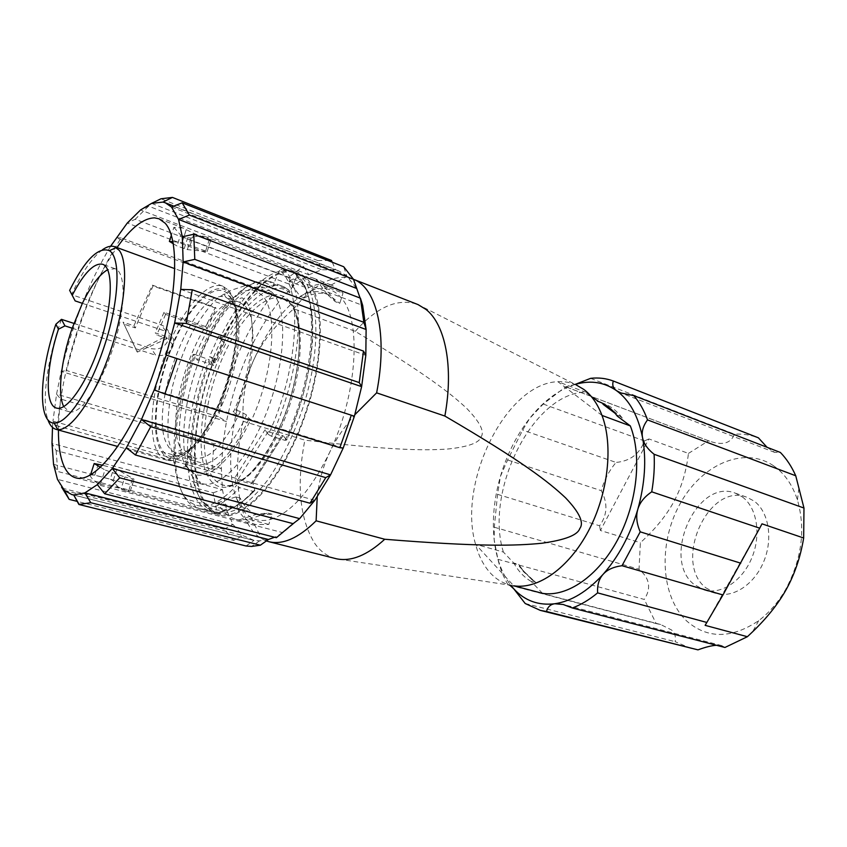 <?xml version="1.0" encoding="UTF-8"?>
<svg xmlns="http://www.w3.org/2000/svg" width="847" height="847" viewBox="0 0 847 847"><rect width="100%" height="100%" fill="white"/><g stroke="black" fill="none" stroke-linecap="round" stroke-linejoin="round"><path stroke-width="0.64" stroke-dasharray="4.24 3.18" d="M243.131 421.266L304.846 440.133C390.043 450.265 423.204 450.593 447.047 449.101C467.999 446.941 479.317 442.917 481.001 437.01C484.855 431.854 480.175 422.399 466.941 408.635C450.943 393.622 426.877 374.565 355.264 331.336L293.729 308.795C275.074 325.237 261.638 342.537 253.412 360.684C245.439 378.927 242.02 399.128 243.131 421.266C231.644 474.267 237.838 524.717 261.427 538.607L266.382 540.947M335.433 558.544C327.249 556.373 320.367 551.355 314.798 543.499C299.637 519.147 296.312 484.696 304.846 440.133M317.223 496.893C319.012 481.054 323.12 466.295 329.536 452.626C335.507 439.837 343.946 427.206 354.851 414.723M270.405 519.455C291.008 513.038 310.711 490.762 329.536 452.626C357.381 394.924 361.913 320.42 341.415 298.144C336.661 292.406 331.061 289.208 324.634 288.562C318.758 288.022 312.554 289.483 306.011 292.967C286.18 304.592 268.647 327.164 253.412 360.684C230.871 410.403 223.481 473.325 238.589 503.054C241.893 509.693 246.085 514.5 251.178 517.475C256.789 520.693 263.195 521.35 270.405 519.455L272.078 514.224L257.901 514.828C250.394 512.71 244.497 507.131 240.188 498.1L237.075 507.798L217.795 502.695C222.263 511.715 228.298 517.273 235.911 519.391L255.688 524.526L268.795 524.441L270.405 519.455M355.264 331.336C376.756 307.069 397.359 298.028 417.042 304.189M542.493 593.345L531.249 581.476L536.193 582.8L531.916 579.74L519.19 566.347L520.333 566.664L518.692 564.398L513.811 563.054L503.383 552.053L475.559 544.293L513.748 585.806L511.789 585.457C503.383 583.657 496.12 579.369 489.99 572.614C483.436 565.245 478.619 555.812 475.559 544.293C457.285 482.864 505.987 383.236 557.898 381.69C564.303 381.298 570.391 382.368 576.151 384.898L418.058 304.602M531.249 581.476C524.166 577.389 518.353 571.249 513.811 563.054M518.692 564.398L523.573 571.767L536.193 582.8M533.059 580.047L523.308 570.846L520.333 566.664M519.19 566.347L531.916 579.74M268.795 524.441L248.785 519.222L238.896 519.952L235.911 519.391M237.075 507.798C241.713 516.797 247.917 522.366 255.688 524.526M173.36 243.777L177.044 245.979L187.356 249.611L207.134 251.57L182.137 242.496L172.968 241.702M158.992 218.78L182.984 228.012L194.005 233.465L209.378 239.373L210.967 239.637L206.467 237.033L297.678 272.109C276.048 263.544 244.942 293.39 223.534 337.995L223.852 338.377C245.058 294.269 275.815 264.793 297.202 273.253C321.733 281.395 327.927 343.289 306.678 409.059C285.693 474.913 244.645 521.636 219.955 513.97C187.685 506.262 187.812 425.173 214.937 358.662L209.611 356.598L213.73 362.04L215.382 362.58L224.381 342.114L220.453 337.222L223.852 338.377M575.24 384.443L573.07 385.131C557.262 390.732 542.8 401.817 529.682 418.386C516.702 435.083 506.961 454.373 500.471 476.279C494.14 498.227 492.033 519.455 494.182 539.941C496.268 558.332 501.805 573.451 510.805 585.298M503.383 552.053C484.262 491.186 532.795 393.072 585.372 392.108L591.333 396.587M575.166 384.4L565.701 386.751L543.213 404.051L529.682 418.386L522.673 430.064L507.607 459.963L500.471 476.279L497.56 494.341L494.299 527.215L494.182 539.941L497.909 559.306C500.228 568.813 503.605 577.283 508.031 584.737L509.799 585.15M497.909 559.306L644.302 599.443C651.459 588.231 649.691 578.173 639.03 569.258L640.364 542.715C655.027 529.428 666.187 515.759 673.852 501.689C681.443 487.618 686.303 471.525 688.452 453.42L648.897 438.926L600.417 530.497L640.364 542.715M494.299 527.215L639.03 569.258M497.56 494.341L599.581 525.786C607.437 514.912 607.987 503.213 601.243 490.667C604.102 480.196 609.057 470.784 616.076 462.43L522.673 430.064M507.607 459.963L601.243 490.667M182.984 228.012L173.879 227.367L171.348 235.275M173.879 227.367L180.57 234.979L177.044 245.979M602.005 415.432L557.898 381.69L585.372 392.108M543.213 404.051L644.451 440.938C639.676 453.928 630.221 461.096 616.076 462.43M565.701 386.751L709.553 441.171C722.597 445.702 730.887 443.362 734.444 434.162C742.734 433.717 750.717 434.935 758.404 437.825M590.613 378.344L734.444 434.162M767.075 447.301L774.687 452.383L780.383 452.457M773.576 465.797C784.47 473.325 792.421 484.696 797.429 499.921C805.762 529.29 801.834 559.136 785.656 589.448C778.192 602.333 769.203 612.741 758.69 620.66C731.607 638.786 707.732 639.009 687.065 621.327C660.554 596.839 658.098 544.018 679.548 504.759C700.617 465.236 743.401 445.31 773.576 465.797M724.958 647.468L721.792 645.615L716.446 645.266M691.385 648.59L675.144 641.677C676.033 636.923 674.837 633.027 671.565 629.988L660.639 624.514L656.171 623.583L644.302 599.443M705.742 587.765L716.075 593.429C732.824 598.501 754.296 584.663 763.74 561.593C773.332 538.597 768.663 511.514 753.999 501.011L746.938 497.263C708.505 481.742 672.571 561.921 705.742 587.765M207.24 328.668L216.112 308.287L215.403 307.45L205.567 326.561L207.24 328.668L165.567 314.385L164.032 312.289L205.567 326.561M600.417 530.497L599.581 525.786M644.451 440.938L648.897 438.926M688.452 453.42L708.537 440.779M508.031 584.737L509.375 585.086M509.915 585.224L656.171 623.583M525.182 603.498L675.144 641.677M206.467 237.033C201.819 235.307 196.684 235.657 191.051 238.102L187.727 237.7L180.57 234.979M761.993 523.838L705.128 625.351M742.321 496.893C756.922 507.417 761.495 534.658 751.85 557.824C742.353 581.063 720.903 595.049 704.217 589.999L693.926 584.324C660.946 558.427 697.017 477.687 735.291 493.155L742.321 496.893M615.081 413.304L609.565 407.894M607.617 406.391L622.259 417.995L617.378 416.173M622.259 417.995C616.976 410.996 610.751 406.137 603.593 403.426L602.556 403.288M600.184 402.177L602.153 402.918M617.632 415.221L618.765 415.644M165.79 336.386L155.266 332.871L156.759 335.041L167.325 338.556L165.79 336.386L136.769 351.198L123.059 322.146L133.9 325.756L152.386 285.153L215.403 307.45M353.051 279.129L345.258 277.34C328.562 276.81 311.378 287.292 293.729 308.795M268.414 539.497L259.616 540.852L254.005 540.397L242.782 535.505L232.967 524.42L226.562 509.809L222.433 489.682L221.363 468.455L223.057 442.907L226.456 421.552C236.811 372.479 255.095 331.548 281.31 298.758L293.687 285.831L308.816 274.799L321.796 269.77L335.581 269.886L338.673 270.881L346.635 275.688L356.428 288.372M299.647 518.65L282.93 532.689L274.608 537.242M300.198 296.344C308.933 291.484 316.947 290.362 324.242 292.998L327.196 294.375L335.37 301.723L339.742 303.374L343.014 293.157L332.395 285.46C324.825 282.686 316.534 283.607 307.525 288.224L304.412 297.922L300.198 296.344L288.88 281.162L307.525 288.224M121.163 237.954L116.103 237.795L281.31 298.758L272.935 294.068C247.377 327.408 229.198 368.297 218.388 416.724L66.553 370.51C79.269 319.15 97.479 274.957 121.163 237.954L272.935 294.068M110.608 246.244C88.988 282.189 72.514 323.914 61.175 371.42L226.456 421.552L218.388 416.724M164.032 312.289L155.266 332.871M52.493 427.386L52.98 421.128L221.363 468.455L212.099 469.249L57.162 425.935L52.98 421.128L56.569 394.13L60.688 399.075L213.878 443.712L223.057 442.907L56.569 394.13L61.175 371.42L66.553 370.51M212.099 469.249L213.878 443.712M60.688 399.075L57.162 425.935M58.432 430.011C58.507 376.015 85.621 291.516 116.971 247.568M151.602 203.375L321.796 269.77L317.741 260.537L160.951 198.791M308.816 274.799L140.549 209.961L148.574 206.16L303.395 266.286L308.816 274.799M288.351 277.477L135.213 219.246L127.272 223.047L293.687 285.831L288.351 277.477L303.395 266.286M148.574 206.16L135.213 219.246M332.246 262.21L335.581 269.886L162.92 202.084M317.741 260.537L331.484 260.474M171.528 207.06L346.635 275.688L343.702 266.741M182.317 236.8L362.685 305.418M180.75 289.388L365.819 355.369M343.204 448.052L154.196 389.916M314.84 500.281L126.33 447.798M276.397 537.697L282.93 532.689L97.352 484.632M246.064 545.987L254.005 540.397L73.721 494.997M64.425 490.413L242.782 535.505L233.761 540.439L76.992 501.329M272.078 514.224L267.567 513.028L256.641 514.245L238.896 519.952M240.188 498.1L235.837 496.924C240.103 505.966 245.979 511.535 253.444 513.653L256.641 514.245M233.761 540.439L224.095 529.237L232.967 524.42L57.448 479.349L61.545 487.067M62.138 488.179L224.095 529.237M53.552 464.357L226.562 509.809L217.15 512.964L57.755 471.493L53.552 464.357M213.169 492.774L222.433 489.682L51.995 443.415L56.135 450.551L213.169 492.774L217.15 512.964M56.135 450.551L57.755 471.493M235.837 496.924L217.795 502.695M248.785 519.222L267.567 513.028M214.63 358.26C193.232 411.653 187.505 475.146 203.979 502.229C208.087 509.132 213.328 513.441 219.68 515.177C243.174 522.228 281.416 481.477 303.554 420.017C325.904 358.673 325.343 294.481 305.227 276.905L297.678 272.109M213.73 362.04L222.729 341.553L218.505 336.28L223.534 337.995M218.505 336.28L209.611 356.598M167.325 338.556L137.352 352.108L123.059 322.146M137.352 352.108L136.769 351.198M113.752 468.222L116.865 469.28L134.091 479.211L124.848 477.009L121.174 488.454L130.258 491.144L125.081 490.635C120.306 489.344 116.325 486.062 113.17 480.8L110.237 479.19L113.752 468.222L102.72 465.257M90.1 475.178L90.184 475.95C92.958 480.281 96.367 483.044 100.401 484.23L104.975 469.969L124.848 477.009M100.401 484.23L121.174 488.454M100.571 467.353L104.975 469.969M90.534 474.871L94.79 475.125L110.237 479.19M222.729 341.553L224.381 342.114M219.955 513.97L216.271 513.017C184.138 505.341 184.402 424.156 211.549 357.54L214.937 358.662M216.271 513.017C223.597 514.065 231.633 512.223 240.4 507.48C249.431 501.032 258.547 491.874 267.758 479.984C281.659 459.889 293.358 435.834 302.866 407.831C324.157 341.944 318.08 279.986 293.655 271.887C272.353 263.459 241.66 293.03 220.453 337.222M211.549 357.54L215.382 362.58M289.346 302.919C306.794 318.186 303.152 380.631 280.124 429.514C262.983 467.438 238.589 489.937 223.026 484.982C218.537 483.701 214.778 480.673 211.761 475.898C198.981 455.379 203.111 406.401 219.818 364.411C236.387 322.347 264.02 291.866 282.824 298.62L289.346 302.919M289.642 292.787L289.843 291.633L288.456 289.706L275.794 284.963L267.567 280.855C246.403 276.228 216.207 313.019 198.844 360.06L213.603 365.512C232.861 312.723 269.367 274.767 289.642 292.787L296.503 276.831C320.6 292.956 317.244 375.274 286.561 439.995L282.993 435.422L252.777 482.801L254.799 490.222C227.483 519.963 202.92 515.092 194.334 485.056C185.684 454.945 192.184 404.379 209.283 359.784L194.651 354.353C169.252 418.725 167.537 495.611 195.784 507.417L198.823 508.475C210.522 511.397 224.106 504.452 239.553 487.65L236.768 485.257L234.841 477.803L264.931 429.905L268.086 431.716L281.543 435.803L250.945 483.828L237.594 480.122L234.841 477.803M213.603 365.512L209.283 359.784M286.561 439.995L285.079 440.366L271.559 436.269L268.393 434.49C299.097 369.123 303.057 286.297 279.499 270.341L282.676 268.87L295.328 273.719L296.704 275.561L296.503 276.831M282.993 435.422L281.543 435.803M268.393 434.49L264.931 429.905M252.777 482.801L250.945 483.828M254.799 490.222L252.978 491.334L239.553 487.65M279.499 270.341L272.618 286.445L264.613 282.4C243.968 277.795 214.355 313.962 197.351 360.197L193.169 354.48C168.278 417.719 166.637 493.039 194.259 504.452C206.096 509.428 220.273 503.033 236.768 485.257M271.792 292.099C289.547 307.736 285.301 373.411 261.225 425.014C242.602 466.591 216.292 490.265 200.601 482.981C196.779 481.392 193.561 478.417 190.935 474.066C178.378 452.901 182.74 402.907 199.521 359.329C216.197 315.698 243.925 282.75 263.428 287.197L271.792 292.099M268.086 431.716L237.594 480.122M193.169 354.48L194.651 354.353M304.412 297.922C313.178 293.083 321.225 291.993 328.551 294.629L339.742 303.374M198.844 360.06L197.351 360.197M216.112 308.287L153.011 285.979L135.329 327.916L124.456 324.306M165.567 314.385L156.759 335.041M275.794 284.963L272.618 286.445M271.559 436.269C302.94 369.578 306.836 285.037 282.676 268.87M235.868 410.117L240.389 411.515L246.541 414.977L249.124 418.439L251.58 420.017C274.047 371.611 278.303 310.087 261.945 295.232L257.499 291.823L254.206 290.563C236.133 286.265 210.109 317.265 194.376 358.525C178.526 399.72 174.344 446.898 186.054 466.612C177.161 468.592 172.947 465.458 173.423 457.189C174.778 453.367 177.563 450.932 181.766 449.905C158.294 416.322 207.716 288.509 239.712 302.347L245.111 306.106C258.303 318.917 254.344 369.927 235.868 410.117C233.486 409.959 232.692 410.573 233.497 411.981C244.508 387.778 250.828 361.775 252.448 333.983C251.877 306.085 247.377 301.807 242.306 297.879C239.415 297.964 238.79 299.552 240.432 302.644M251.58 420.017C244.571 419.36 238.547 416.682 233.497 411.981M186.054 466.612L185.345 464.294L188.913 456.004C189.347 453.611 188.415 451.991 186.107 451.144L181.766 449.905M153.011 285.979L152.386 285.153M135.329 327.916L133.9 325.756M288.88 281.162C297.763 276.429 305.915 275.413 313.326 278.123L316.09 279.404L323.692 285.757L343.014 293.157M229.653 293.242C243.65 306.836 239.013 362.77 218.854 407.005C201.893 442.6 185.864 459.783 170.787 458.576C166.774 457.751 163.482 455.114 160.919 450.689C150.565 432.616 155.276 387.735 170.522 349.186C185.641 310.553 209.749 282.877 224.984 289.706L229.653 293.242M228.372 290.108C240.633 303.141 239.119 348.117 223.693 390.996C208.383 433.971 183.217 463.955 167.791 460.366L166.88 460.154C163.175 459.085 160.104 456.438 157.69 452.213C147.24 433.749 151.92 388.318 167.251 348.922C182.476 309.451 206.859 280.505 222.719 286.148L228.372 290.108M335.37 301.723L323.692 285.757M102.434 249.77C92.164 257.552 81.863 272.512 71.519 294.65L161.375 324.983C167.886 327.768 170.311 332.564 168.638 339.351C165.281 347.069 159.511 350.139 151.317 348.593L155.7 355.2C163.937 356.703 169.749 353.548 173.148 345.735C174.884 338.906 172.47 334.11 165.906 331.336L161.375 324.983M61.46 319.34C47.485 358.09 41.291 401.245 47.887 419.752M72.186 328.202L155.7 355.2M73.901 323.395L151.317 348.593M82.381 303.321L165.906 331.336M63.758 406.613L69.168 411.716C80.126 415.454 100.909 385.946 113.329 347.016C125.885 308.128 126.15 272.035 115.054 268.69L107.696 269.685M186.192 229.706L182.094 242.496M190.321 244.952L194.005 233.465M184.201 248.669L187.727 237.7M130.258 491.144L134.091 479.211L130.258 491.144M116.865 469.28L113.17 480.8M132.471 479.042L128.818 490.445M90.184 475.95L90.502 474.966M98.337 464.082L94.79 475.125M207.134 251.57L210.967 239.637L207.134 251.57M209.378 239.373L205.726 250.776M278.652 429.842C302.315 379.594 306.063 315.423 288.192 299.88C270.934 282.739 239.86 310.32 220.411 355.02C200.75 399.519 194.757 454.903 208.648 477.39C221.829 501.17 255.709 481.032 278.652 429.842M295.328 273.719C319.891 290.013 316.45 374.152 285.079 440.366M252.978 491.334C237.425 507.978 223.714 514.828 211.824 511.853C180.231 504.304 180.22 424.665 206.626 358.292M210.914 364.009C228.955 315.116 261.331 277.816 282.782 286.328L288.456 289.706M191.051 238.102L187.356 249.611M185.461 463.955C197.182 485.882 227.938 466.379 249.124 418.439M246.541 414.977C227.398 458.365 199.469 476.448 188.669 456.692M185.578 465.882L194.514 474.076C209.05 480.641 233.37 458.291 250.627 419.53M240.389 411.515C224.254 444.823 208.965 460.345 194.524 458.1L186.107 451.144M221.618 405.692C240.093 365.205 244.338 313.951 231.443 301.193L226.138 297.466C194.746 283.83 145.229 412.447 168.077 446.009C170.247 449.672 172.979 451.98 176.25 452.944C190.384 455.083 205.503 439.339 221.618 405.692M173.603 343.374C156.653 382.061 150.628 430.879 161.629 449.058C172.089 468.338 198.971 450.001 218.314 406.242C237.838 362.707 242.337 308.986 228.902 294.968C215.974 279.701 190.077 304.147 173.603 343.374M251.178 517.475L261.427 538.607M523.308 570.846L523.573 571.767M182.137 242.496L186.234 229.738M709.553 441.171L565.807 386.814M774.687 452.393L620.883 392.955M797.429 499.921L798.763 488.984M758.69 620.66L752.612 631.777M660.639 624.514L508.814 584.674M721.792 645.615L563.213 604.493M704.217 589.999L716.075 593.429M598.776 401.616L603.593 403.426M324.634 288.562L345.258 277.34M338.673 270.881L173.826 206.139M259.616 540.852L251.57 546.442M252.3 540.026L73.149 494.913M253.444 513.653L257.901 514.828M297.202 273.253L293.655 271.887M282.824 298.62L284.994 298.938L287.969 300.801C292.162 304.814 296.175 312.077 298.726 328.138C300.749 350.722 297.149 376.682 287.938 405.999C277.975 434.67 265.27 457.232 249.812 473.695C241.194 481.001 234.545 485.098 229.876 485.998L224.974 485.977L223.026 484.982M296.704 275.561L306.212 289.738C313.284 310.351 313.019 323.194 312.458 340.918C310.076 373.728 301.468 406.793 286.625 440.091M252.819 482.959L283.067 435.517M194.259 504.452L195.784 507.417M198.823 508.475L211.824 511.853L218.028 512.149L223.979 511.217C233.031 509.121 243.322 502.197 254.841 490.434M324.242 292.998L328.551 294.629M270.225 281.617L282.782 286.328C284.55 286.889 286.911 288.658 289.843 291.633M264.613 282.4L267.567 280.855M254.206 290.563L263.428 287.197M257.499 291.823C254.322 287.631 250.193 285.577 245.122 285.651L234.534 289.176C231.559 289.674 225.916 292.691 217.605 298.229C209.505 305.756 201.057 317.17 192.258 332.479C184.053 349.44 177.468 367.429 172.481 386.444C168.659 405.088 167.23 422.547 168.193 438.852L173.423 457.189M185.345 464.294C191.983 473.738 193 472.266 194.514 474.076L200.601 482.981M188.913 456.004L193.91 460.429C196.25 460.069 196.451 459.296 194.524 458.1L176.25 452.944C173.561 452.912 172.979 453.865 174.524 455.792C178.717 456.035 182.38 455.135 191.994 447.036C203.915 434.829 214.524 416.618 223.83 392.426C239.362 350.838 240.209 305.799 228.648 295.667L226.393 294.142C223.936 293.517 223.862 294.618 226.138 297.466L239.712 302.347M313.326 278.123L332.395 285.46M170.787 458.576L167.791 460.366M166.88 460.154L117.86 446.528M173.148 345.735L168.638 339.361M327.196 294.375L316.09 279.404M115.054 268.69L102.582 264.253M69.168 411.716L56.442 408.063M75.849 477.867L101.545 484.526M125.081 490.635L219.68 515.177M735.291 493.155L746.938 497.263M222.719 286.148L174.916 268.7M224.984 289.706L223.576 286.498M511.789 585.457L336.492 558.787"/><path stroke-width="1.27" d="M266.382 540.947L268.806 541.678C282.729 545.108 298.504 538.152 316.122 520.81L317.223 496.893M354.851 414.723L376.629 392.849L444.866 416.046C523.15 461.848 548.538 481.848 565.563 497.835C579.496 512.477 584.229 522.715 579.772 528.539C577.686 535.082 565.097 539.984 541.995 543.234C515.632 545.849 479.455 546.918 384.739 539.253C367.153 555.346 351.071 561.857 336.492 558.787L268.806 541.678M384.739 539.253L316.122 520.81M376.629 392.849C388.042 334.523 376.735 287.768 353.485 279.309L418.058 304.602L425.935 309.399C445.278 324.337 453.897 366.677 444.866 416.046M576.151 384.898L583.795 389.408C591.555 395.253 597.622 403.924 602.005 415.432L630.316 425.903C642.174 455.887 637.251 503.16 617.664 539.719C598.098 576.341 567.014 597.326 542.493 593.345L513.748 585.806C537.919 589.66 568.835 568.146 588.506 530.868C608.199 493.642 613.482 445.681 602.005 415.432M510.805 585.298L513.78 588.834C524.769 600.735 538.427 605.711 554.785 603.752C571.323 601.285 587.416 591.492 603.075 574.361C618.617 556.68 630.189 535.039 637.78 509.428C644.959 483.722 646.536 459.773 642.534 437.56C638.151 415.782 629.48 400.155 616.51 390.658C604.451 382.304 591.09 380.123 576.426 384.104L575.24 384.443M591.333 396.587L598.776 401.616C605.923 404.315 612.127 409.165 617.378 416.173L630.316 425.903M509.799 585.15L513.78 588.834L525.182 603.498L540.301 610.369L546.506 611.502C547.681 606.928 550.444 604.345 554.785 603.752L563.213 604.493L572.339 607.987L724.958 647.468L747.393 636.711L705.128 625.351L722.957 594.954L622.016 565.711L640.216 531.831C636.626 523.637 635.811 516.172 637.78 509.428C639.707 502.663 644.355 496.797 651.735 491.821L759.695 528.179L722.957 594.954M171.348 235.275L169.379 241.395L173.36 243.777M651.735 491.821C653.948 478.851 654.742 466.348 654.106 454.278C647.447 448.963 643.593 443.394 642.534 437.56C641.433 431.769 643.095 425.882 647.521 419.9C644.016 410.234 639.421 402.134 633.747 395.602L620.883 392.955L616.51 390.658C613.08 388.212 612.021 384.993 613.313 381.023C606.092 378.334 598.522 377.444 590.613 378.344L575.166 384.4M613.313 381.023L758.404 437.825L767.075 447.301M633.747 395.602L780.383 452.457C786.577 458.841 791.691 466.612 795.746 475.77L803.972 508.041L803.665 538.004C800.394 557.686 794.306 575.335 785.423 590.92C777.461 604.769 766.524 618.395 752.612 631.777L747.393 636.711M647.521 419.9L795.746 475.77M716.446 645.266C711.586 645.583 705.424 647.119 697.97 649.861L540.301 610.369M509.375 585.086L509.915 585.224M546.506 611.502L697.97 649.861M572.339 607.987C580.873 604.811 589.3 599.782 597.622 592.879C597.146 585.108 598.967 578.935 603.075 574.361C607.161 569.724 613.472 566.844 622.016 565.711M597.622 592.879L706.874 622.46M640.216 531.831L740.765 563.191M654.106 454.278L803.972 508.041M803.665 538.004L761.993 523.838L759.695 528.179M609.565 407.894L603.022 404.252L615.081 413.304M597.336 401.107L600.184 402.177M602.556 403.288L607.617 406.391M604.144 404.675L603.022 404.252M169.379 241.395L172.968 241.702M356.428 288.372L178.569 219.426L189.4 215.074L182.158 202.814L343.702 266.741L353.495 279.319L362.685 305.418L366.116 329.504L365.819 355.369L361.627 386.634L354.417 416.216L343.204 448.052L330.563 474.86L314.84 500.281L299.647 518.65L293.115 523.658L119.723 477.803L112.27 468.497L126.33 447.798L141.47 419.498L154.196 389.916L166.181 355.073L174.641 322.982L180.75 289.388L183.153 261.945L182.317 236.8L178.569 219.426L171.528 207.06L165.366 202.814L162.92 202.084L151.602 203.375L140.549 209.961L127.272 223.047L110.608 246.244M274.608 537.242L268.414 539.497L260.378 545.193L90.788 502.726L84.912 492.89L97.352 484.632L112.27 468.497L299.647 518.65M52.493 427.386L51.995 443.415L53.552 464.357L57.448 479.349L64.425 490.413L71.751 494.563L73.678 494.923L84.912 492.89L268.414 539.497M116.971 247.568C130.809 227.97 143.355 218.081 154.599 217.88L158.992 218.78L165.059 223.142C180.951 239.68 177.002 306.805 153.625 372.775C130.406 438.841 95.065 483.912 75.849 477.867C70.64 476.416 66.553 472.213 63.62 465.247C60.042 456.554 58.316 444.802 58.432 430.011M162.92 202.084L172.428 197.415L160.951 198.791L151.602 203.375M172.428 197.415L331.484 260.474L332.246 262.21M182.147 202.814L171.528 207.06M189.4 215.074L353.495 279.319M362.685 305.418L360.42 298.165L193.762 234.248L182.317 236.8M363.839 322.305L366.116 329.504L183.153 261.945L194.789 259.362L363.839 322.305L360.42 298.165M194.789 259.362L193.762 234.248M365.819 355.369L363.479 351.092L192.258 289.769L180.75 289.388M359.234 382.59L361.627 386.634L174.641 322.982L186.245 323.416L359.234 382.59L363.479 351.092M186.245 323.416L192.258 289.769M166.181 355.073L354.417 416.216L166.181 355.073M351.177 415.602L339.869 447.714L343.204 448.052M154.196 389.916L164.869 393.94L339.869 447.714M164.869 393.94L176.885 359.033M141.47 419.498L330.563 474.86L325.777 477.634L150.692 426.719L141.47 419.498M325.777 477.634L309.981 503.224L314.84 500.281M126.33 447.798L135.435 454.987L309.981 503.224M135.435 454.987L150.692 426.719M293.115 523.658L276.397 537.697L104.679 493.78L119.723 477.803M97.352 484.632L104.679 493.78M260.378 545.193L251.57 546.442L246.064 545.987L78.877 504.463L90.788 502.726M73.721 494.997L78.877 504.463M76.992 501.329L69.179 499.37L64.425 490.413M61.545 487.067L69.179 499.37M102.72 465.257L94.165 463.553L100.571 467.353M47.887 419.752L48.607 421.637C50.428 425.861 52.895 428.434 56.008 429.344L57.818 429.641C71.169 430.932 94.398 397.825 109.782 352.977C125.25 308.181 128.945 262.803 119.268 250.394L114.62 246.699C111.095 245.482 107.04 246.509 102.434 249.77M69.645 290.383L75.139 300.897L69.645 290.383C85.155 259.648 98.411 246.424 109.411 250.691L116.261 247.515M75.139 300.897L82.381 303.321L72.186 328.202L64.944 325.862L61.46 319.34L55.881 324.253C39.333 372.32 37.332 422.981 54.102 423.066C67.262 424.252 90.608 389.249 104.943 344.327C119.416 299.446 120.803 257.393 109.411 250.691M72.366 295.063C83.959 272.935 94.028 262.665 102.582 264.253C113.434 267.504 112.884 303.713 100.253 342.823C87.77 381.976 67.146 411.737 56.442 408.063C44.489 405.194 46.077 366.867 58.454 329.208L55.881 324.253M64.944 325.862L58.454 329.208M61.46 319.34L73.901 323.395M72.186 328.202C61.143 359.848 57.173 394.183 63.758 406.613M107.696 269.685C99.512 274.386 91.074 285.598 82.381 303.321M90.502 474.966L94.165 463.553M173.826 206.139L165.366 202.814M73.678 494.923L79.205 504.516M73.149 494.913L71.751 494.563M117.86 446.528L56.008 429.344M54.102 423.066L57.818 429.641M174.916 268.7L114.62 246.699"/></g></svg>
